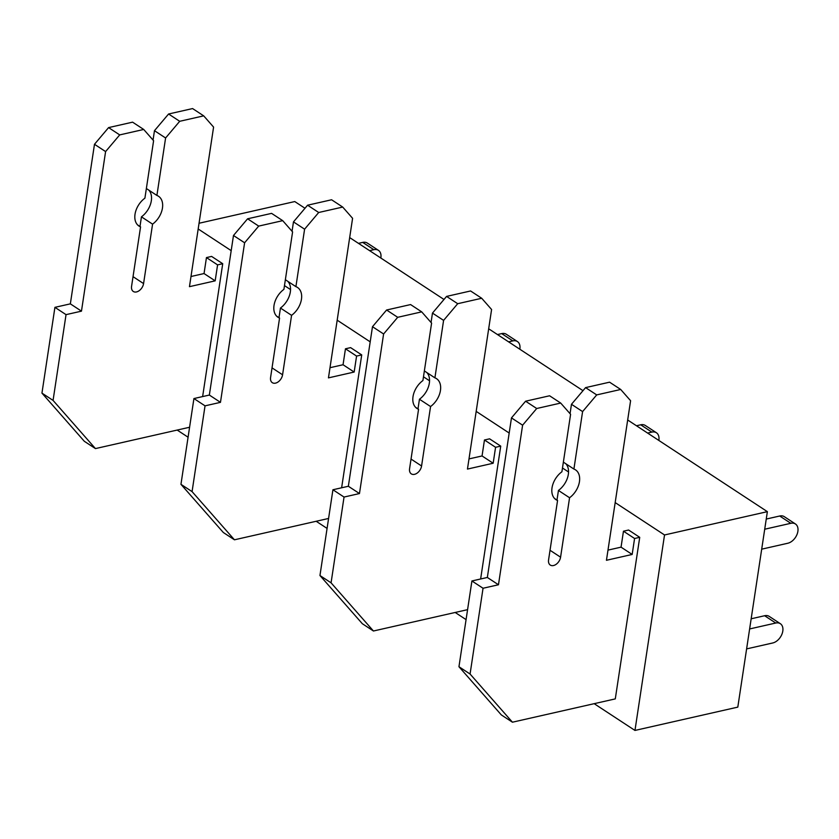 <?xml version="1.0" encoding="UTF-8"?>
<svg xmlns="http://www.w3.org/2000/svg" width="839" height="839" viewBox="0 0 839 839"><rect width="100%" height="100%" fill="white"/><g stroke="black" fill="none" stroke-linecap="round" stroke-linejoin="round"><path stroke-width="1.26" d="M767.37 511.654L737.806 707.12L634.966 730.433L664.53 534.967L767.37 511.654L627.677 419.993M582.99 390.67L488.676 328.783M443.999 299.471L349.674 237.584M304.997 208.271L294.772 201.559L199.042 223.258M664.53 534.967L615.176 502.592M568.538 471.979L562.476 468.005M509.189 433.039L476.185 411.383M429.537 380.78L423.475 376.805M370.188 341.84L337.184 320.183M290.535 289.581L284.473 285.596M231.186 250.641L198.182 228.974M634.966 730.433L594.18 703.68M466.075 619.622L455.178 612.47M327.074 528.413L316.177 521.271M188.072 437.213L177.176 430.061M556.991 500.086L558.449 490.448L569.566 497.747A17.818 11.861 123.3 0 0 575.512 469.861A17.818 11.861 123.3 0 0 573.907 469.053L582.591 411.592L596.707 394.907L620.703 389.474L630.592 400.717L606.45 560.284L632.166 554.453L634.578 538.491L639.727 537.327L615.291 698.887L512.44 722.201L501.323 714.912L458.954 666.732L471.917 580.966L487.344 577.463L511.475 417.895L525.592 401.21L549.587 395.777L560.704 403.066L570.593 414.309L561.91 471.77A17.818 11.861 123.3 0 0 555.963 499.656A17.818 11.861 123.3 0 0 557.568 500.464L554.579 498.502M480.632 578.983L500.726 446.128L489.598 438.828L484.46 439.993L495.576 447.292L500.726 446.128M341.63 487.784L361.724 354.918L350.608 347.629L345.458 348.793L356.585 356.082L361.724 354.918M202.629 396.574L222.723 263.719L211.606 256.419L206.457 257.583L217.584 264.883L222.723 263.719M639.727 537.327L628.6 530.028L623.461 531.202L634.578 538.491M632.166 554.453L621.049 547.154L623.461 531.202M607.992 550.111L621.049 547.154M620.703 389.474L609.575 382.175L585.58 387.618L596.707 394.907M582.591 411.592L571.474 404.293L585.58 387.618M570.048 413.69L571.474 404.293M573.907 469.053L563.357 462.132M558.449 490.448A17.818 11.861 123.3 0 0 565.78 463.715M557.568 500.464L548.57 559.917A7.803 5.191 123.3 0 0 550.3 565.077A7.803 5.191 123.3 0 0 556.425 564.102A7.803 5.191 123.3 0 0 560.578 557.19L569.566 497.747M512.44 722.201L470.071 674.021L483.044 588.254L498.471 584.762L522.603 425.195L536.708 408.509L525.592 401.21M536.708 408.509L560.704 403.066M522.603 425.195L511.475 417.895M498.471 584.762L487.344 577.463M483.044 588.254L471.917 580.966M470.071 674.021L458.954 666.732M751.167 618.783L764.623 615.732A11.138 7.415 123.3 0 1 769.227 616.392L780.343 623.692A11.138 7.415 123.3 0 1 781.969 634.116A11.138 7.415 123.3 0 1 772.729 642.978L746.616 648.893M780.343 623.692A11.138 7.415 123.3 0 0 775.739 623.031L749.636 628.946M766.259 519.058L779.704 516.006A11.138 7.415 123.3 0 1 784.308 516.667L795.424 523.966A11.138 7.415 123.3 0 1 797.05 534.391A11.138 7.415 123.3 0 1 787.811 543.242L761.697 549.167M795.424 523.966A11.138 7.415 123.3 0 0 790.82 523.305L764.717 529.22M417.99 408.887L419.448 399.249L430.564 406.537A17.818 11.861 123.3 0 0 436.511 378.651A17.818 11.861 123.3 0 0 434.906 377.844L443.59 320.393L457.706 303.708L481.701 298.264L491.591 309.507L467.459 469.074L493.164 463.243L482.047 455.955L484.46 439.993M493.164 463.243L495.576 447.292M468.991 458.912L482.047 455.955M481.701 298.264L470.585 290.965L446.579 296.408L457.706 303.708M443.59 320.393L432.473 313.094L446.579 296.408M431.047 322.491L432.473 313.094M434.906 377.844L424.366 370.932M419.448 399.249A17.818 11.861 123.3 0 0 426.778 372.516M467.575 609.659L373.439 631.001L331.069 582.822L344.042 497.055L359.47 493.552L383.601 333.985L397.707 317.31L421.702 311.867L431.592 323.109L422.908 380.56A17.818 11.861 123.3 0 0 416.962 408.457A17.818 11.861 123.3 0 0 418.567 409.264L409.579 468.707A7.803 5.191 123.3 0 0 411.299 473.867A7.803 5.191 123.3 0 0 417.434 472.902A7.803 5.191 123.3 0 0 421.577 465.991L430.564 406.537M418.567 409.264L415.578 407.303M421.702 311.867L410.586 304.567L386.59 310.011L397.707 317.31M383.601 333.985L372.485 326.696L386.59 310.011M359.47 493.552L348.353 486.263L372.485 326.696M344.042 497.055L332.926 489.756L348.353 486.263M331.069 582.822L319.953 575.523L332.926 489.756M373.439 631.001L362.322 623.702L319.953 575.523M656.423 432.756L645.306 425.467A11.138 7.415 123.3 0 0 640.702 424.796L651.83 432.095A11.138 7.415 123.3 0 1 656.423 432.756A11.138 7.415 123.3 0 1 658.835 440.433M636.465 425.761L640.702 424.796M647.593 433.06L651.83 432.095M278.988 317.677L280.446 308.039L291.573 315.338A17.818 11.861 123.3 0 0 297.509 287.452A17.818 11.861 123.3 0 0 295.905 286.644L304.599 229.183L318.705 212.498L342.7 207.065L352.59 218.308L328.458 377.875L354.163 372.044L343.046 364.745L345.458 348.793M354.163 372.044L356.585 356.082M329.989 367.702L343.046 364.745M342.7 207.065L331.583 199.766L307.588 205.209L318.705 212.498M304.599 229.183L293.472 221.884L307.588 205.209M292.056 231.291L293.472 221.884M295.905 286.644L285.365 279.723M280.446 308.039A17.818 11.861 123.3 0 0 287.777 281.306M328.584 518.46L234.448 539.802L192.068 491.612L205.041 405.845L220.468 402.353L244.6 242.786L258.706 226.1L282.712 220.657L292.591 231.9L283.907 289.361A17.818 11.861 123.3 0 0 277.961 317.247A17.818 11.861 123.3 0 0 279.565 318.054L270.578 377.508A7.803 5.191 123.3 0 0 272.297 382.668A7.803 5.191 123.3 0 0 278.433 381.703A7.803 5.191 123.3 0 0 282.575 374.781L291.573 315.338M279.565 318.054L276.576 316.093M282.712 220.657L271.584 213.368L247.589 218.801L258.706 226.1M244.6 242.786L233.483 235.486L247.589 218.801M220.468 402.353L209.351 395.054L233.483 235.486M205.041 405.845L193.924 398.556L209.351 395.054M192.068 491.612L180.951 484.323L193.924 398.556M234.448 539.802L223.321 532.503L180.951 484.323M517.422 341.557L506.305 334.258A11.138 7.415 123.3 0 0 501.701 333.597L512.828 340.896A11.138 7.415 123.3 0 1 517.422 341.557A11.138 7.415 123.3 0 1 519.834 349.234M497.464 334.562L501.701 333.597M508.591 341.851L512.828 340.896M139.987 226.478L141.445 216.84L152.572 224.139A17.818 11.861 123.3 0 0 158.508 196.253A17.818 11.861 123.3 0 0 156.903 195.435L165.598 137.984L179.703 121.298L203.699 115.855L213.588 127.098L189.457 286.665L215.172 280.845L204.045 273.545L206.457 257.583M215.172 280.845L217.584 264.883M190.998 276.503L204.045 273.545M203.699 115.855L192.582 108.567L168.587 113.999L179.703 121.298M165.598 137.984L154.47 130.685L168.587 113.999M153.055 140.082L154.47 130.685M156.903 195.435L146.364 188.523M141.445 216.84A17.818 11.861 123.3 0 0 148.776 190.107M189.583 427.25L95.447 448.592L53.067 400.413L66.04 314.646L81.467 311.154L105.599 151.576L119.715 134.901L143.71 129.458L153.6 140.7L144.906 198.161A17.818 11.861 123.3 0 0 138.959 226.048A17.818 11.861 123.3 0 0 140.564 226.855L131.576 286.298A7.803 5.191 123.3 0 0 133.296 291.469A7.803 5.191 123.3 0 0 139.431 290.493A7.803 5.191 123.3 0 0 143.574 283.582L152.572 224.139M140.564 226.855L137.575 224.894M143.71 129.458L132.583 122.158L108.588 127.601L119.715 134.901M105.599 151.576L94.482 144.287L108.588 127.601M81.467 311.154L70.35 303.854L94.482 144.287M66.04 314.646L54.923 307.347L70.35 303.854M53.067 400.413L41.95 393.113L54.923 307.347M95.447 448.592L84.32 441.293L41.95 393.113M378.431 250.347L367.304 243.058A11.138 7.415 123.3 0 0 362.71 242.398L373.827 249.686A11.138 7.415 123.3 0 1 378.431 250.347A11.138 7.415 123.3 0 1 380.833 258.034M358.473 243.352L362.71 242.398M369.59 250.651L373.827 249.686M560.578 557.19L550.027 550.279M764.623 615.732L775.739 623.031M779.704 516.006L790.82 523.305M421.577 465.991L411.037 459.069M282.575 374.781L272.035 367.87M143.574 283.582L133.034 276.66"/></g></svg>
